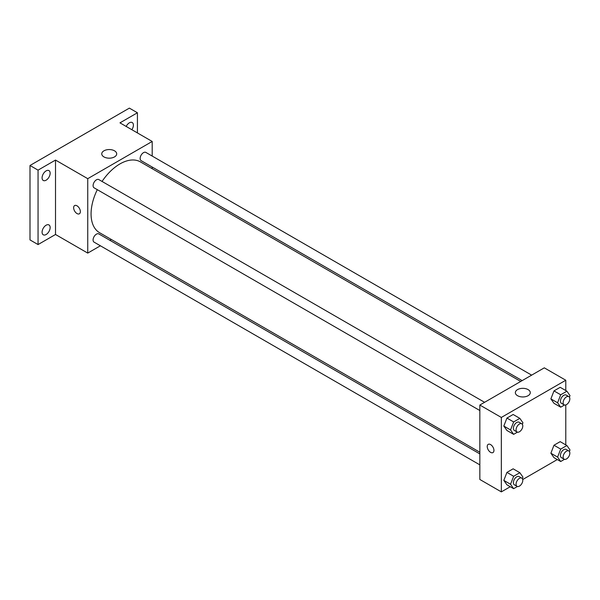 <?xml version="1.0" encoding="UTF-8"?>
<svg xmlns="http://www.w3.org/2000/svg" width="600" height="600" viewBox="0 0 600 600"><rect width="100%" height="100%" fill="white"/><g stroke="black" fill="none" stroke-linecap="round" stroke-linejoin="round"><path stroke-width="0.9" d="M100.395 245.79L87.742 253.095L55.515 234.487L38.055 244.567L30 239.917L30 165.488L129.368 108.12L137.422 112.77L137.422 132.93M111.33 239.475L109.89 240.308M46.117 234.517A5.7 3.292 -60 0 1 43.267 234.803A5.7 3.292 -60 0 1 42.39 230.235A5.7 3.292 -60 0 1 46.117 225.218A5.7 3.292 -60 0 1 48.96 224.933A5.7 3.292 -60 0 1 49.838 229.5A5.7 3.292 -60 0 1 46.117 234.517M46.117 180.188A5.7 3.292 -60 0 1 43.267 180.472A5.7 3.292 -60 0 1 42.39 175.905A5.7 3.292 -60 0 1 46.117 170.887A5.7 3.292 -60 0 1 48.96 170.602A5.7 3.292 -60 0 1 49.838 175.17A5.7 3.292 -60 0 1 46.117 180.188M55.515 234.487L55.515 160.065L38.055 170.145L30 165.488M38.055 244.567L38.055 170.145M87.742 253.095L87.742 178.672L55.515 160.065M87.742 178.672L152.197 141.458L119.97 122.85L137.422 112.77M103.942 156.907A7.47 4.312 180 0 1 101.76 153.863A7.47 4.312 180 0 1 109.23 149.55A7.47 4.312 180 0 1 116.692 153.863A7.47 4.312 180 0 1 112.087 157.845A7.47 4.312 180 0 1 103.942 156.907M126.195 126.442A5.7 3.292 -60 0 1 129.368 122.82A5.7 3.292 -60 0 1 132.218 122.535A5.7 3.292 -60 0 1 131.85 129.705M97.297 189.667A40.867 23.595 120 0 0 91.073 213.96A40.867 23.595 120 0 0 99.532 232.673L479.842 452.235M520.71 381.457L140.4 161.887A40.867 23.595 120 0 0 102.045 181.447M152.197 141.458L152.197 156.067M152.197 167.032L152.197 168.697M531.645 375.142L145.868 152.415A4.748 2.737 120 0 0 142.208 153.69A4.748 2.737 120 0 0 140.137 158.468A4.748 2.737 120 0 0 141.12 160.642L522.15 380.625M479.842 453.9L98.82 233.917A4.748 2.737 120 0 0 95.16 235.185A4.748 2.737 120 0 0 93.082 239.962A4.748 2.737 120 0 0 94.073 242.138L479.842 464.865M479.842 410.528L94.073 187.808A4.748 2.737 -60 0 1 94.073 182.325A4.748 2.737 -60 0 1 98.82 179.58L484.59 402.308M80.355 211.62A4.748 2.737 60 0 1 79.373 213.795A4.748 2.737 60 0 1 74.625 211.05A4.748 2.737 60 0 1 74.625 205.567A4.748 2.737 60 0 1 78.285 206.843A4.748 2.737 60 0 1 80.355 211.62M79.373 213.795A4.748 2.737 60 0 1 74.625 211.05A4.748 2.737 60 0 1 74.625 205.567M510.263 486.728L501.33 491.88L479.842 479.475L479.842 405.045L544.298 367.837L565.785 380.243L565.785 390.555M557.31 459.555L522.713 479.535M553.98 403.305L550.882 398.895L553.98 390.9L560.183 387.315L553.98 390.9L550.882 398.895L553.98 403.305L560.7 407.183L557.595 402.765L560.7 394.778L566.903 391.192L570 395.61L569.408 397.14M506.933 484.8L503.827 480.39L506.933 472.395L513.135 468.817L506.933 472.395L503.827 480.39L506.933 484.8L513.645 488.678L510.54 484.268L513.645 476.272L519.847 472.695L522.945 477.105L522.352 478.635M565.785 404.933L565.785 444.885M501.33 491.88L501.33 417.45L565.785 380.243M553.98 457.635L550.882 453.225L553.98 445.23L560.183 441.653L553.98 445.23L550.882 453.225L553.98 457.635L560.7 461.513L557.595 457.103L560.7 449.107L566.903 445.53L570 449.94L569.408 451.47M506.933 430.47L503.827 426.06L506.933 418.065L513.135 414.487L506.933 418.065L503.827 426.06L506.933 430.47L513.645 434.347L510.54 429.938L513.645 421.942L519.847 418.357L522.945 422.775L522.352 424.305M501.33 417.45L479.842 405.045M517.537 395.692A7.47 4.312 180 0 1 515.347 392.647A7.47 4.312 180 0 1 522.817 388.335A7.47 4.312 180 0 1 530.28 392.647A7.47 4.312 180 0 1 525.675 396.63A7.47 4.312 180 0 1 517.537 395.692M493.942 450.405A4.748 2.737 60 0 1 492.96 452.572A4.748 2.737 60 0 1 488.213 449.835A4.748 2.737 60 0 1 488.213 444.353A4.748 2.737 60 0 1 491.873 445.627A4.748 2.737 60 0 1 493.942 450.405M492.96 452.572A4.748 2.737 60 0 1 488.213 449.835A4.748 2.737 60 0 1 488.213 444.353M517.418 432.165L513.645 434.347M521.805 423.795L519.12 422.243A4.748 2.737 120 0 0 515.46 423.51A4.748 2.737 120 0 0 513.39 428.295A4.748 2.737 120 0 0 514.373 430.463L517.058 432.015A4.748 2.737 120 0 0 521.805 429.278A4.748 2.737 120 0 0 521.805 423.795A4.748 2.737 120 0 0 518.145 425.062A4.748 2.737 120 0 0 516.075 429.84A4.748 2.737 120 0 0 517.058 432.015M510.54 429.938L503.827 426.06M513.645 421.942L506.933 418.065M519.847 418.357L513.135 414.487M564.472 405L560.7 407.183M568.86 396.63L566.175 395.077A4.748 2.737 120 0 0 562.515 396.345A4.748 2.737 120 0 0 560.438 401.123A4.748 2.737 120 0 0 561.428 403.298L564.112 404.85A4.748 2.737 120 0 0 568.86 402.105A4.748 2.737 120 0 0 568.86 396.63A4.748 2.737 120 0 0 565.2 397.897A4.748 2.737 120 0 0 563.13 402.675A4.748 2.737 120 0 0 564.112 404.85M557.595 402.765L550.882 398.895M560.7 394.778L553.98 390.9M566.903 391.192L560.183 387.315M517.418 486.502L513.645 488.678M521.805 478.125L519.12 476.572A4.748 2.737 120 0 0 515.46 477.847A4.748 2.737 120 0 0 513.39 482.625A4.748 2.737 120 0 0 514.373 484.8L517.058 486.345A4.748 2.737 120 0 0 521.805 483.607A4.748 2.737 120 0 0 521.805 478.125A4.748 2.737 120 0 0 518.145 479.393A4.748 2.737 120 0 0 516.075 484.17A4.748 2.737 120 0 0 517.058 486.345M510.54 484.268L503.827 480.39M513.645 476.272L506.933 472.395M519.847 472.695L513.135 468.817M564.472 459.338L560.7 461.513M568.86 450.96L566.175 449.408A4.748 2.737 120 0 0 562.515 450.683A4.748 2.737 120 0 0 560.438 455.46A4.748 2.737 120 0 0 561.428 457.627L564.112 459.18A4.748 2.737 120 0 0 568.86 456.442A4.748 2.737 120 0 0 568.86 450.96A4.748 2.737 120 0 0 565.2 452.228A4.748 2.737 120 0 0 563.13 457.005A4.748 2.737 120 0 0 564.112 459.18M557.595 457.103L550.882 453.225M560.7 449.107L553.98 445.23M566.903 445.53L560.183 441.653"/></g></svg>
